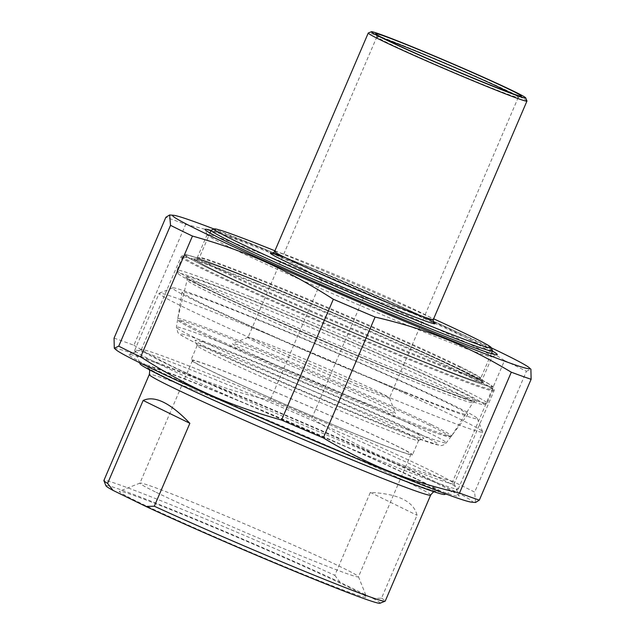 <?xml version="1.0" encoding="UTF-8"?>
<svg xmlns="http://www.w3.org/2000/svg" width="635" height="635" viewBox="0 0 635 635"><rect width="100%" height="100%" fill="white"/><g stroke="black" fill="none" stroke-linecap="round" stroke-linejoin="round"><path stroke-width="0.48" stroke-dasharray="3.17 2.38" d="M363.641 297.363A214.67 6.842 23.2 0 0 321.889 279.535L270.097 400.383A214.67 6.842 -156.8 0 1 311.841 418.211L363.641 297.363C418.14 312.73 456.541 329.954 504.515 360.537L452.723 481.386A214.67 6.842 -156.8 0 1 464.63 487.132A214.67 6.842 -156.8 0 1 474.655 492.117L526.447 371.269A214.67 6.842 23.2 0 0 516.43 366.284A214.67 6.842 23.2 0 0 504.515 360.537M114.062 338.145A214.67 6.842 -156.8 0 1 133.882 345.249L185.682 224.401A214.67 6.842 23.2 0 0 165.862 217.297M185.682 224.401C238.482 236.847 275.606 251.873 321.889 279.535M270.097 400.383C217.289 387.937 180.165 372.912 133.882 345.249M116.038 349.782A194.262 6.191 -156.8 0 1 238.3 395.176A194.262 6.191 -156.8 0 1 445.976 486.942A194.262 6.191 -156.8 0 1 471.511 502.142M475.536 502.475L474.655 492.117M452.723 481.386C398.224 466.019 359.823 448.802 311.841 418.211M526.447 371.269L530.9 369.221M491.315 347.845A194.262 6.191 23.2 0 0 214.114 229.037M228.362 246.539A155.011 4.937 -156.8 0 1 207.161 234.744A155.011 4.937 -156.8 0 1 207.153 234.561A155.011 4.937 -156.8 0 1 351.576 291.092A155.011 4.937 -156.8 0 1 492.109 356.695A155.011 4.937 -156.8 0 1 491.974 356.814A155.011 4.937 -156.8 0 1 385.381 316.135A155.011 4.937 -156.8 0 1 228.362 246.539M492.395 351.068A158.94 5.064 23.2 0 0 353.171 287.369A158.94 5.064 23.2 0 0 211.042 230.473M215.559 376.571A170.228 5.421 23.2 0 0 141.399 349.583A170.228 5.421 23.2 0 0 141.256 349.71A170.228 5.421 23.2 0 0 220.528 388.858A170.228 5.421 23.2 0 0 379.873 456.962A170.228 5.421 23.2 0 0 454.176 483.83A170.228 5.421 23.2 0 0 454.16 483.632A170.228 5.421 23.2 0 0 372.713 443.698A170.228 5.421 23.2 0 0 215.559 376.571M380.706 467.836A179.641 5.723 -156.8 0 1 210.272 394.938A179.641 5.723 -156.8 0 1 129.04 354.52A179.641 5.723 -156.8 0 1 296.259 420.156A179.641 5.723 -156.8 0 1 459.113 495.983A179.641 5.723 -156.8 0 1 380.706 467.836M334.804 575.35L340.209 582.351L373.015 598.4L381.508 598.194L417.044 515.279C413.718 501.396 398.145 493.784 370.34 492.427L334.804 575.35A153.051 4.874 -156.8 0 0 170.688 504.65A153.051 4.874 -156.8 0 0 103.886 480.497M370.34 492.427L417.044 515.279M379.952 603.25A149.13 4.755 23.2 0 0 373.015 598.4M340.209 582.351A149.13 4.755 23.2 0 0 189.571 516.755A149.13 4.755 23.2 0 0 105.958 485.815M348.29 587.01A134.572 4.286 -156.8 0 1 366.697 597.257A134.572 4.286 -156.8 0 1 241.324 548.33A134.572 4.286 -156.8 0 1 119.443 491.284A134.572 4.286 -156.8 0 1 211.979 526.59A134.572 4.286 -156.8 0 1 348.29 587.01M381.508 598.194A153.051 4.874 -156.8 0 1 385.231 601.083M156.194 492.323A118.872 3.786 23.2 0 0 278.297 546.402A118.872 3.786 23.2 0 0 358.457 576.802A118.872 3.786 23.2 0 0 358.45 576.667A118.872 3.786 23.2 0 0 342.194 567.619A118.872 3.786 23.2 0 0 221.774 514.247A118.872 3.786 23.2 0 0 140.033 483.052A118.872 3.786 23.2 0 0 139.93 483.14A118.872 3.786 23.2 0 0 156.194 492.323M208.732 369.745A118.872 3.786 23.2 0 0 330.827 423.823A118.872 3.786 23.2 0 0 410.996 454.223A118.872 3.786 23.2 0 0 303.22 403.916A118.872 3.786 23.2 0 0 192.468 360.561A118.872 3.786 23.2 0 0 208.732 369.745M444.714 494.467A165.806 5.286 23.2 0 0 294.545 424.172A165.806 5.286 23.2 0 0 140.073 363.895M406.781 428.768A124.404 3.961 23.2 0 0 277.249 371.443A124.404 3.961 23.2 0 0 195.12 340.503A124.404 3.961 23.2 0 0 307.896 393.009A124.404 3.961 23.2 0 0 423.696 438.467A124.404 3.961 23.2 0 0 406.781 428.768M249.904 316.619A155.408 4.953 23.2 0 0 182.054 292.132A155.408 4.953 23.2 0 0 322.961 357.87A155.408 4.953 23.2 0 0 467.733 414.568A155.408 4.953 23.2 0 0 395.867 379.016A155.408 4.953 23.2 0 0 249.904 316.619M402.169 431.125A120.483 3.842 -156.8 0 1 418.648 440.436A120.483 3.842 -156.8 0 1 418.544 440.523A120.483 3.842 -156.8 0 1 306.403 396.502A120.483 3.842 -156.8 0 1 197.183 345.646A120.483 3.842 -156.8 0 1 197.175 345.511A120.483 3.842 -156.8 0 1 278.416 376.325A120.483 3.842 -156.8 0 1 402.169 431.125M395.986 445.548A120.483 3.842 -156.8 0 1 412.464 454.858A120.483 3.842 -156.8 0 1 300.22 410.924A120.483 3.842 -156.8 0 1 190.992 359.934A120.483 3.842 -156.8 0 1 272.24 390.739A120.483 3.842 -156.8 0 1 395.986 445.548M381.429 461.208A176.014 5.612 -156.8 0 1 218.924 391.811A176.014 5.612 -156.8 0 1 134.715 350.512A176.014 5.612 -156.8 0 1 134.699 350.314A176.014 5.612 -156.8 0 1 211.526 378.095A176.014 5.612 -156.8 0 1 376.285 448.508A176.014 5.612 -156.8 0 1 458.256 488.99A176.014 5.612 -156.8 0 1 458.105 489.117A176.014 5.612 -156.8 0 1 381.429 461.208M405.844 404.249A176.014 5.612 23.2 0 0 482.671 432.03A176.014 5.612 23.2 0 0 482.656 431.824A176.014 5.612 23.2 0 0 398.447 390.533A176.014 5.612 23.2 0 0 235.942 321.127A176.014 5.612 23.2 0 0 159.266 293.219A176.014 5.612 23.2 0 0 159.115 293.354A176.014 5.612 23.2 0 0 241.086 333.835A176.014 5.612 23.2 0 0 405.844 404.249M404.932 392.462A165.806 5.286 -156.8 0 1 247.626 325.183A165.806 5.286 -156.8 0 1 172.656 287.877A165.806 5.286 -156.8 0 1 326.993 348.456A165.806 5.286 -156.8 0 1 477.298 418.449A165.806 5.286 -156.8 0 1 404.932 392.462M271.288 357.608A88.694 2.826 -156.8 0 1 353.171 392.581A88.694 2.826 -156.8 0 1 395.605 413.393A88.694 2.826 -156.8 0 1 312.976 381.151A88.694 2.826 -156.8 0 1 232.648 343.551A88.694 2.826 -156.8 0 1 271.288 357.608M355.854 385.897A76.922 2.453 23.2 0 0 389.43 398.034A76.922 2.453 23.2 0 0 389.422 397.947A76.922 2.453 23.2 0 0 352.623 379.905A76.922 2.453 23.2 0 0 281.607 349.575A76.922 2.453 23.2 0 0 248.094 337.375A76.922 2.453 23.2 0 0 248.031 337.431A76.922 2.453 23.2 0 0 283.853 355.124A76.922 2.453 23.2 0 0 355.854 385.897M511.246 93.147A76.922 2.453 -156.8 0 1 518.295 97.361A76.922 2.453 -156.8 0 1 518.231 97.417A76.922 2.453 -156.8 0 1 484.719 85.217A76.922 2.453 -156.8 0 1 413.71 54.888A76.922 2.453 -156.8 0 1 376.904 36.846A76.922 2.453 -156.8 0 1 376.896 36.759A76.922 2.453 -156.8 0 1 384.818 38.957M250.777 299.609A166.394 5.302 23.2 0 0 178.165 273.534A166.394 5.302 23.2 0 0 329.001 343.765A166.394 5.302 23.2 0 0 483.886 404.566A166.394 5.302 23.2 0 0 408.646 367.125A166.394 5.302 23.2 0 0 250.777 299.609M258.508 281.583A166.394 5.302 -156.8 0 1 412.131 347.194A166.394 5.302 -156.8 0 1 491.744 386.231A166.394 5.302 -156.8 0 1 336.725 325.739A166.394 5.302 -156.8 0 1 186.023 255.199A166.394 5.302 -156.8 0 1 258.508 281.583M492.458 350.703A153.051 4.874 23.2 0 0 419.235 314.793A153.051 4.874 23.2 0 0 277.924 254.444A153.051 4.874 23.2 0 0 211.257 230.18M274.915 250.793A150.701 4.802 -156.8 0 1 279.987 252.841A150.701 4.802 -156.8 0 1 433.626 318.818M526.947 100.973A86.336 2.754 23.2 0 0 485.64 80.716A86.336 2.754 23.2 0 0 405.932 46.672A86.336 2.754 23.2 0 0 368.316 32.98M250.571 296.886A168.751 5.374 -156.8 0 1 408.535 364.395A168.751 5.374 -156.8 0 1 487.124 403.209A168.751 5.374 -156.8 0 1 486.974 403.336A168.751 5.374 -156.8 0 1 413.464 376.579A168.751 5.374 -156.8 0 1 257.667 310.039A168.751 5.374 -156.8 0 1 176.927 270.447A168.751 5.374 -156.8 0 1 176.911 270.256A168.751 5.374 -156.8 0 1 250.571 296.886M256.445 283.186A168.751 5.374 23.2 0 0 182.928 256.429A168.751 5.374 23.2 0 0 182.785 256.556A168.751 5.374 23.2 0 0 261.374 295.362A168.751 5.374 23.2 0 0 419.338 362.879A168.751 5.374 23.2 0 0 492.99 389.509A168.751 5.374 23.2 0 0 492.982 389.318A168.751 5.374 23.2 0 0 412.242 349.726A168.751 5.374 23.2 0 0 256.445 283.186M218.472 269.613A155.011 4.937 23.2 0 0 377.69 340.13A155.011 4.937 23.2 0 0 482.219 379.77A155.011 4.937 23.2 0 0 410.027 344.122A155.011 4.937 23.2 0 0 264.93 282.107A155.011 4.937 23.2 0 0 197.263 257.635A155.011 4.937 23.2 0 0 218.472 269.613M262.866 283.71A157.369 5.016 -156.8 0 1 483.41 382.611A157.369 5.016 -156.8 0 1 270.177 296.283A157.369 5.016 -156.8 0 1 262.866 283.71M258.175 281.416A167.084 5.326 23.2 0 0 265.938 294.767A167.084 5.326 23.2 0 0 492.339 386.421A167.084 5.326 23.2 0 0 258.175 281.416M255.421 283.559A170.228 5.421 -156.8 0 1 414.766 351.663A170.228 5.421 -156.8 0 1 494.038 390.811A170.228 5.421 -156.8 0 1 335.447 328.74A170.228 5.421 -156.8 0 1 181.118 256.691A170.228 5.421 -156.8 0 1 255.421 283.559M430.665 495.086A153.051 4.874 23.2 0 0 409.726 483.267A153.051 4.874 23.2 0 0 216.122 398.653A153.051 4.874 23.2 0 0 149.312 374.499M417.108 479.488A159.329 5.08 -156.8 0 1 296.735 436.372A159.329 5.08 -156.8 0 1 163.536 371.213A159.329 5.08 -156.8 0 1 417.108 479.488M426.18 431.49A146.812 4.675 23.2 0 0 240.474 350.329A146.812 4.675 23.2 0 0 176.387 327.2A146.812 4.675 23.2 0 0 309.491 389.295A146.812 4.675 23.2 0 0 446.246 442.865A146.812 4.675 23.2 0 0 426.18 431.49M419.544 433.935A140.716 4.485 -156.8 0 1 313.23 395.859A140.716 4.485 -156.8 0 1 195.596 338.312A140.716 4.485 -156.8 0 1 419.544 433.935M429.411 425.236A147.407 4.699 23.2 0 0 194.818 325.064A147.407 4.699 23.2 0 0 318.048 385.35A147.407 4.699 23.2 0 0 429.411 425.236M431.141 424.521A148.955 4.747 -156.8 0 1 451.509 436.047A148.955 4.747 -156.8 0 1 386.501 412.52A148.955 4.747 -156.8 0 1 247.388 353.068A148.955 4.747 -156.8 0 1 177.689 318.691A148.955 4.747 -156.8 0 1 277.797 356.616A148.955 4.747 -156.8 0 1 431.141 424.521M451.723 390.557A155.519 4.953 23.2 0 0 291.616 319.651A155.519 4.953 23.2 0 0 187.103 280.059A155.519 4.953 23.2 0 0 259.874 315.952A155.519 4.953 23.2 0 0 405.122 378.023A155.519 4.953 23.2 0 0 472.988 402.59A155.519 4.953 23.2 0 0 451.723 390.557M455.176 389.128A158.615 5.056 -156.8 0 1 335.344 346.21A158.615 5.056 -156.8 0 1 202.748 281.345A158.615 5.056 -156.8 0 1 455.176 389.128M459.788 366.458A153.051 4.874 -156.8 0 1 480.727 378.277A153.051 4.874 -156.8 0 1 413.925 354.124A153.051 4.874 -156.8 0 1 270.653 292.894A153.051 4.874 -156.8 0 1 199.374 257.691A153.051 4.874 -156.8 0 1 302.585 296.831A153.051 4.874 -156.8 0 1 459.788 366.458M461.01 370.332A156.194 4.977 23.2 0 0 212.431 264.2A156.194 4.977 23.2 0 0 343.003 328.073A156.194 4.977 23.2 0 0 461.01 370.332M274.606 251.523A86.336 2.754 -156.8 0 1 332.827 273.606A86.336 2.754 -156.8 0 1 421.505 312.88A86.336 2.754 -156.8 0 1 433.316 319.548M433.665 322.516A89.479 2.85 23.2 0 0 422.719 316.762A89.479 2.85 23.2 0 0 282.599 256.778M491.974 356.814L497.126 354.759M207.161 234.744L205.105 229.592M207.153 234.561L197.263 257.635L195.643 258.897C195.429 258.929 195.429 258.27 207.478 262.366C219.734 266.621 238.212 273.741 262.906 283.734L335.082 313.817C380.024 333.05 417.592 349.75 447.786 363.926C466.646 372.848 477.964 378.627 481.735 381.262L482.433 381.81L482.219 379.77L492.109 356.695M141.256 349.71L181.118 256.691L183.84 254.659C184.602 254.643 184.34 253.754 197.025 257.929C210.026 262.358 230.394 270.177 258.112 281.392C288.949 293.886 322.247 307.872 358.013 323.334C403.423 343.027 439.404 359.259 465.939 372.031L490.077 384.564L492.792 386.509C494.078 387.326 494.498 388.763 494.038 390.811L454.176 483.83M141.399 349.583L129.04 354.52M454.16 483.632L459.113 495.983M140.033 483.052L119.443 491.284M358.45 576.667L366.697 597.257M192.468 360.561L139.93 483.14M410.996 454.223L358.457 576.802M149.32 369.721L148.177 368.054L153.622 371.316C168.807 379.468 198.31 393.255 242.141 412.671C279.884 429.323 317.032 445.167 353.584 460.208C393.525 476.567 419.838 486.68 432.514 490.553L436.118 491.466L434.118 491.792M182.054 292.132L176.387 327.2L177.816 332.438C178.618 333.391 178.88 334.193 188.46 339.32C208.28 349.814 264.692 375.277 320.5 398.955C360.521 415.933 392.374 428.871 416.06 437.777L439.626 445.397C441.682 445.984 443.889 445.135 446.246 442.865L467.733 414.568M418.544 440.523L423.696 438.467M197.183 345.646L195.12 340.503M197.175 345.511L190.992 359.934M418.648 440.436L412.464 454.858M445.913 493.99L458.105 489.117M139.597 362.704L134.715 350.512M458.256 488.99L482.671 432.03M134.699 350.314L159.115 293.354M172.656 287.877L159.266 293.219M477.298 418.449L482.656 431.824M248.094 337.375L232.648 343.551M389.422 397.947L395.605 413.393M376.896 36.759L248.031 337.431M518.295 97.361L389.43 398.034M451.509 436.047L448.905 436.848L438.618 433.88C415.52 426.109 351.949 400.209 292.417 374.317C249.357 355.584 216.9 340.82 195.048 330.033C185.968 325.541 180.499 322.493 178.633 320.897L177.689 318.691L187.103 280.059L186.587 277.638L189.222 279.4C199.263 285.25 223.004 296.608 260.445 313.46L349.464 352.211C389.072 368.959 421.33 382.072 446.246 391.557C461.113 397.177 470.44 400.375 474.242 401.161L475.099 401.296L472.988 402.59L451.509 436.047M491.315 353.576L480.727 378.277L481.1 381.175L460.867 370.269C433.864 357.156 395.716 339.971 346.44 318.722C308.785 302.554 275.407 288.687 246.309 277.13C221.266 267.232 205.407 261.437 198.715 259.747L197.025 259.421L199.374 257.691L209.963 232.989M433.848 322.723C433.967 322.913 435.023 322.866 422.577 316.69L395.851 304.244L326.58 274.288C302.522 264.319 285.726 257.731 276.201 254.54L271.939 253.325M483.886 404.566L486.974 403.336M178.165 273.534L176.927 270.447M182.785 256.556L176.911 270.256M492.99 389.509L487.124 403.209M186.023 255.199L182.928 256.429M491.744 386.231L492.982 389.318M518.231 97.417L521.319 96.187M376.904 36.846L375.666 33.758"/><path stroke-width="0.95" d="M511.302 372.197A214.67 6.842 23.2 0 0 531.114 379.293L479.322 500.142A214.67 6.842 -156.8 0 1 459.502 493.046L511.302 372.197C465.018 344.535 427.895 329.509 375.087 317.055L323.294 437.904A214.67 6.842 -156.8 0 1 281.543 420.084L333.343 299.236A214.67 6.842 23.2 0 0 375.087 317.055M170.529 225.33A214.67 6.842 23.2 0 0 192.461 236.061L140.66 356.91A214.67 6.842 -156.8 0 1 118.737 346.178L170.529 225.33L169.64 214.971L165.862 217.297L114.062 338.145L114.284 348.226L118.737 346.178M479.322 500.142L475.536 502.475L471.511 502.142A194.262 6.191 -156.8 0 1 291.568 431.109A194.262 6.191 -156.8 0 1 116.038 349.782L114.284 348.226M323.294 437.904C369.57 465.574 406.702 480.6 459.502 493.046M140.66 356.91C188.643 387.493 227.044 404.709 281.543 420.084M333.343 299.236C285.361 268.645 246.959 251.428 192.461 236.061M214.114 229.037A194.262 6.191 23.2 0 0 173.672 215.305A194.262 6.191 23.2 0 0 348.742 297.712A194.262 6.191 23.2 0 0 529.145 367.665L530.9 369.221L531.114 379.293M529.145 367.665A194.262 6.191 23.2 0 0 503.15 353.544A194.262 6.191 23.2 0 0 491.315 347.845M211.042 230.473A158.94 5.064 23.2 0 0 205.105 229.592A158.94 5.064 23.2 0 0 226.838 241.689A158.94 5.064 23.2 0 0 387.834 313.055A158.94 5.064 23.2 0 0 497.126 354.759A158.94 5.064 23.2 0 0 492.395 351.068M154.313 506.222L145.82 506.428L113.014 490.379L107.609 483.378L143.153 400.455C154.678 395.216 170.243 402.836 189.857 423.307L154.313 506.222A153.051 4.874 -156.8 0 0 301.212 569.897A153.051 4.874 -156.8 0 0 385.104 601.194A153.051 4.874 -156.8 0 0 385.231 601.083L430.665 495.086A153.051 4.874 23.2 0 1 288.068 439.277A153.051 4.874 23.2 0 1 149.312 374.499L149.717 371.078L149.32 369.721M189.857 423.307L143.153 400.455M145.82 506.428A149.13 4.755 23.2 0 0 292.402 570.357A149.13 4.755 23.2 0 0 379.952 603.25L385.104 601.194M107.609 483.378A153.051 4.874 -156.8 0 1 103.894 480.671L105.958 485.815A149.13 4.755 23.2 0 0 113.014 490.379M103.894 480.671A153.051 4.874 -156.8 0 1 103.886 480.497L149.312 374.499M139.597 362.704L140.073 363.895A165.806 5.286 23.2 0 0 219.4 402.796A165.806 5.286 23.2 0 0 372.483 468.178A165.806 5.286 23.2 0 0 444.714 494.467L445.913 493.99M384.818 38.957A76.922 2.453 -156.8 0 1 410.472 48.895A76.922 2.453 -156.8 0 1 511.246 93.147M214.344 228.941L211.257 230.18A153.051 4.874 23.2 0 0 211.122 230.291A153.051 4.874 23.2 0 0 282.4 265.493A153.051 4.874 23.2 0 0 425.664 326.723A153.051 4.874 23.2 0 0 492.474 350.877A153.051 4.874 23.2 0 0 492.458 350.703L491.228 347.615A150.701 4.802 -156.8 0 1 350.83 292.838A150.701 4.802 -156.8 0 1 214.344 228.941A150.701 4.802 -156.8 0 1 274.915 250.793M433.626 318.818A150.701 4.802 -156.8 0 1 491.228 347.615M371.404 31.75L368.316 32.98A86.336 2.754 23.2 0 0 368.244 33.044A86.336 2.754 23.2 0 0 408.448 52.903A86.336 2.754 23.2 0 0 489.267 87.447A86.336 2.754 23.2 0 0 526.955 101.068A86.336 2.754 23.2 0 0 526.947 100.973L525.709 97.885A83.979 2.675 -156.8 0 1 447.469 67.358A83.979 2.675 -156.8 0 1 371.404 31.75A83.979 2.675 -156.8 0 1 407.995 45.069A83.979 2.675 -156.8 0 1 485.529 78.184A83.979 2.675 -156.8 0 1 525.709 97.885M410.266 46.18A79.272 2.524 23.2 0 0 375.666 33.758A79.272 2.524 23.2 0 0 447.532 67.215A79.272 2.524 23.2 0 0 521.319 96.187A79.272 2.524 23.2 0 0 485.473 78.343A79.272 2.524 23.2 0 0 410.266 46.18M526.955 101.068L433.316 319.548A86.336 2.754 -156.8 0 1 395.629 305.919A86.336 2.754 -156.8 0 1 314.809 271.383A86.336 2.754 -156.8 0 1 274.606 251.523C272.955 253.317 272.066 253.921 271.939 253.325L271.939 253.325M282.599 256.778A89.479 2.85 23.2 0 0 337.542 284.972A89.479 2.85 23.2 0 0 433.665 322.516M173.672 215.305L169.64 214.971M434.118 491.792L432.864 492.427L430.665 495.086M211.122 230.291L209.963 232.989M492.474 350.877L491.315 353.576M433.316 319.548C433.149 321.977 433.332 323.04 433.848 322.723M368.244 33.044L274.606 251.523"/></g></svg>
